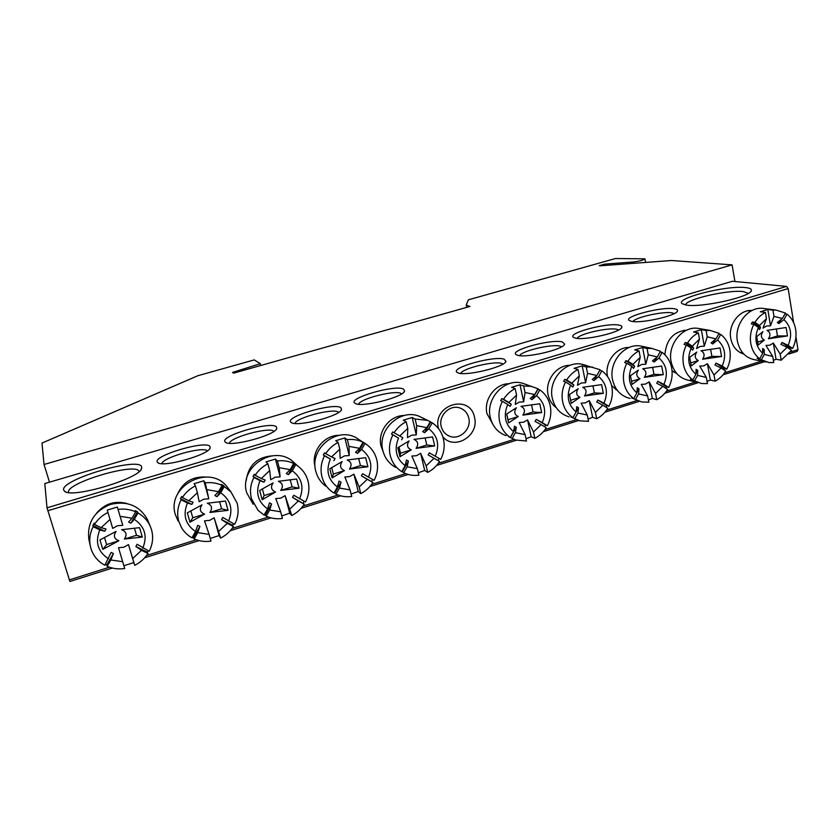 <?xml version="1.0" encoding="UTF-8"?>
<svg xmlns="http://www.w3.org/2000/svg" width="840" height="840" viewBox="0 0 840 840"><rect width="100%" height="100%" fill="white"/><g stroke="black" fill="none" stroke-linecap="round" stroke-linejoin="round"><path stroke-width="1.26" d="M732.091 264.863L44.037 464.489L42 443.079L198.009 375.669L254.237 359.898L260.327 363.699L232.565 372.414L233.562 373.159L469.949 306.453L466.2 305.088L468.374 299.817L615.542 258.521L644.931 258.836C643.555 260.116 639.775 261.156 633.601 261.954L604.811 264.117L599.235 265.661L600.39 265.786L671.475 260.516L732.091 264.863L734.937 281.516M44.037 464.489L49.497 482.171M466.2 305.088L466.704 307.367M260.327 363.699L260.788 365.474M743.831 354.102C736.827 351.855 732.47 346.657 730.758 338.489C727.923 324.639 739.651 309.298 752.125 310.464M96.716 512.957C104.895 503.622 114.933 500.462 126.819 503.475M438.491 428.547L438.491 428.526C432.096 404.712 470.148 393.267 474.537 417.428C479.525 435.498 454.671 450.891 442.858 436.863M468.783 417.984C467.481 412.944 464.478 409.594 459.753 407.935C449.757 404.313 438.26 415.748 441.2 426.468C442.407 431.13 445.137 434.364 449.379 436.149C459.48 440.591 471.765 429.041 468.783 417.984M686.522 305.099L682.322 303.796C673.701 298.589 726.4 285.117 745.563 287.584C750.047 288.057 751.947 289.139 751.275 290.808C749.973 297.108 701.369 307.808 686.522 305.099M748.388 293.37L743.295 291.596C727.965 289.538 685.493 299.355 685.556 304.941M63.609 489.899C60.816 479.504 138.778 456.614 141.645 466.746L141.603 468.542C139.828 478.517 72.177 498.729 64.606 491.327L63.609 489.899M139.052 471.597L138.968 471.377C136.469 462.031 65.762 482.874 68.523 492.334L68.565 492.524M177.418 494.456C182.794 482.233 192.15 476.427 205.475 477.026M246.225 480.501C248.43 465.15 257.271 456.907 272.748 455.805M315.042 466.452C310.821 451.763 323.925 434.931 339.161 435.351M157.311 462.105C152.733 455.721 206.189 439.971 209.979 446.471L210.137 447.972C208.782 454.85 162.95 467.796 157.847 462.672L157.311 462.105M207.249 450.923C203.753 445.882 162.414 457.454 161.879 463.669M225.194 441.966C218.894 436.202 270.869 420.893 276.35 426.783L276.759 428.505C275.425 435.215 230.465 447.321 225.519 442.25L225.194 441.966M273.882 431.382L273.767 431.277C269.724 426.594 230.066 437.283 229.435 443.268M291.133 422.405C283.217 417.228 333.753 402.339 340.841 407.652L341.555 409.553C340.242 416.094 295.964 427.445 291.175 422.425L291.133 422.405M338.667 412.367L338.3 412.083C333.197 407.967 295.764 417.784 294.998 423.465M383.093 451.458L381.108 446.208C377.129 431.844 389.592 415.338 404.229 415.517M355.205 403.389L354.9 403.2C347.056 398.286 395.168 384.384 403.515 389.056L404.596 391.094C403.358 397.299 360.99 407.862 355.205 403.389M401.688 393.855L401.016 393.414C394.989 389.834 359.594 398.864 358.659 404.25M664.913 354.764C666.173 339.749 673.481 331.538 686.816 330.12M607.53 376.519L607.52 376.457C604.327 362.555 616.067 346.909 629.192 347.477M556.248 407.673C552.038 404.544 549.318 400.239 548.1 394.769C544.719 380.793 556.532 364.98 569.993 365.337M631.68 321.373L629.265 320.523C622.828 316.649 661.721 306.495 674.216 308.752C676.851 309.141 677.933 309.897 677.481 311.02C676.494 315.725 641.519 323.62 631.68 321.373M674.258 313.572L671.905 312.837C662.949 311.157 635.04 317.405 632.961 321.542M575.358 338.079L573.447 337.323C566.738 333.228 607.247 322.423 619.049 325.122C621.317 325.553 622.23 326.308 621.8 327.39C620.76 332.388 584.504 340.725 575.358 338.079M618.66 329.983L616.697 329.259C608.202 327.243 578.928 333.974 577.122 338.352M517.503 355.247L516.075 354.596C509.072 350.291 551.387 338.762 562.38 341.933L564.638 344.18C563.556 349.482 525.861 358.334 517.503 355.247M561.582 346.805L559.997 346.122C552.038 343.739 521.293 351.005 519.75 355.645M492.954 424.505L486.969 413.595C483.399 399.536 495.338 383.502 509.187 383.712M458.042 372.887L457.076 372.382C449.757 367.846 494.067 355.509 504.168 359.195L505.953 361.389C504.819 367.028 465.528 376.446 458.042 372.887M502.961 364.077L501.743 363.457C494.424 360.654 462.053 368.529 460.761 373.433M676.904 373.706L672.042 370.734M617.547 390.673L611.594 385.57M112.34 568.05L69.898 581.48L47.009 507.822L44.793 483.556L732.428 281.274L786.545 286.409L788.151 288.582L47.796 510.731M69.279 579.915L109.442 567.221M146.538 555.502L196.319 539.774M232.082 528.476L268.286 517.031M302.935 506.079L338.037 494.991M371.637 484.376L405.678 473.613M438.281 463.312L513.986 439.394M545.013 429.587L576.461 419.654M606.585 410.13L636.972 400.522M666.414 391.219L695.53 382.022M724.563 372.844L761.67 361.116M790.377 352.055L798 349.639L795.932 336.84M793.653 322.728L788.151 288.582M47.009 507.822L786.545 286.409M798 349.639L797.055 351.425L788.833 354.029M764.589 361.704L722.977 374.861M698.219 382.694L664.797 393.267M639.324 401.331L604.937 412.209M578.718 420.504L543.323 431.697M516.337 440.244L436.527 465.486M408.167 474.464L369.852 486.581M340.62 495.831L301.108 508.326M270.963 517.87L230.213 530.754M199.101 540.603L144.627 557.833M411.243 449.841L399.977 456.75L397.814 447.709L409.122 440.906C406.445 444.938 407.148 447.919 411.243 449.841L400.491 453.18L399.977 456.75M426.163 465.864L434.06 458.304L428.138 454.892L439.551 461.423C436.548 466.179 432.6 469.833 427.697 472.374L426.163 465.864L420.641 453.296L416.493 455.7L411.852 456.046L417.344 468.647L407.127 466.778L408.397 461.076L406.455 459.984L405.174 465.675L401.762 471.639C395.903 467.901 392.07 462.525 390.264 455.522C388.647 448.455 389.54 441.567 392.91 434.868L398.548 438.081C393.897 449.463 396.102 458.661 405.174 465.675M401.625 439.793L402.812 437.714L399.745 435.981L407.768 428.369L406.193 421.743C401.205 424.263 397.183 427.938 394.107 432.768L392.711 431.949L391.514 434.038L398.548 438.081M407.768 428.369L407.463 437.619L411.632 435.215L416.283 434.899L412.178 417.501L403.316 420.189L406.193 421.743M424.473 418.95L419.202 416.272C400.113 408.251 376.94 430.091 382.904 450.713C384.867 458.199 389.109 463.743 395.64 467.355M428.138 454.892L429.314 452.834L440.727 459.354C444.056 452.77 444.959 445.988 443.436 438.995C441.735 432.054 437.997 426.668 432.222 422.825L428.831 428.768L424.599 432.716L430.689 422.048L432.222 422.825M438.007 460.509L439.173 458.472M427.697 472.374L424.694 470.463L418.331 472.794M401.825 471.534L403.725 472.731C408.471 475.072 413.532 475.881 418.887 475.167L417.344 468.647M403.725 472.731L407.127 466.778M435.246 456.236C439.887 445.022 437.745 435.866 428.831 428.768M434.06 458.304L439.551 461.423M416.283 434.899L416.671 425.649L415.118 419.024L412.178 417.501M419.202 416.272L430.29 421.701L426.888 427.655L416.671 425.649M427.256 420.357L415.118 419.024M399.745 435.981L394.107 432.768M424.694 470.463L420.641 453.296M424.599 432.716L422.667 431.603L426.888 427.655M402.297 471.776L408.397 461.076M391.514 434.038L392.91 434.868M426.783 445.011L434.69 445.925L432.59 436.947L413.983 439.404C418.068 441.336 418.772 444.308 416.094 448.329L426.783 445.011L425.093 437.829M434.69 445.925L416.094 448.329M398.99 446.943L400.491 453.18M518.249 416.556L508.61 422.877L506.678 414.005L516.359 407.788C513.765 411.716 514.395 414.645 518.249 416.556L508.011 419.748L508.61 422.877M533.495 431.981L541.086 424.641L546.242 427.749C543.333 432.38 539.543 435.918 534.86 438.365L533.495 431.981L527.541 419.895L523.582 422.216L519.183 422.51L525.105 434.627L515.445 432.705L516.285 427.276L514.458 426.185L513.618 431.613L510.31 437.419L508.526 436.611L515.624 440.013L526.481 441.021L525.105 434.627M523.667 401.835L525.042 392.501L523.656 386.001L520.002 384.752L523.667 401.835L519.256 402.108L515.267 404.418L516.579 395.094L508.882 402.476L511.308 404.334L510.153 406.361L507.717 404.523C503.15 415.622 505.113 424.651 513.618 431.613M526.575 384.647L521.798 383.03C504.189 378.357 485.425 398.79 490.319 417.501C492.608 426.542 497.858 432.59 506.069 435.645M544.509 426.709L545.486 424.967L547.386 425.733C550.62 419.307 551.565 412.671 550.221 405.804C548.709 398.99 545.234 393.677 539.816 389.865L536.519 395.661L532.014 399.63L537.925 389.225L539.816 389.865M534.86 438.365L531.163 436.748L525.987 438.753M511.308 404.334L501.816 398.601L500.651 400.638L502.415 401.32C499.128 407.862 498.204 414.593 499.622 421.533C501.249 428.4 504.808 433.703 510.31 437.419M502.415 401.32L507.717 404.523M512.148 438.512L515.445 432.705M547.386 425.733L542.231 422.625C546.777 411.673 544.876 402.696 536.519 395.661M516.579 395.094L515.172 388.584C510.416 391.01 506.552 394.58 503.58 399.284L508.882 402.476M520.002 384.752L511.57 387.314L515.172 388.584M521.798 383.03L537.999 388.752L534.702 394.548L525.042 392.501M531.688 386.369L523.656 386.001M531.163 436.748L527.541 419.895M532.014 399.63L530.197 398.517L534.702 394.548M545.486 424.967L536.214 419.37L542.231 422.625M541.086 424.641L535.069 421.386L536.214 419.37M510.363 437.693L516.285 427.276M501.816 398.601L503.58 399.284M533.043 411.957L541.643 412.577L539.774 403.767L520.979 406.361C524.832 408.293 525.462 411.212 522.869 415.128L533.043 411.957L531.51 404.796M541.643 412.577L522.869 415.128M506.751 413.963L508.011 419.748M118.87 540.771L102.805 549.392L99.95 539.921L116.067 531.405C113.148 535.731 114.083 538.85 118.87 540.771L106.627 544.572L102.805 549.392M132.71 558.516L141.498 550.326L135.87 546.473L147.43 552.143L147.934 553.476C144.669 558.569 140.27 562.517 134.736 565.331L128.489 544.582L123.816 547.218L118.492 547.701L122.672 561.687L110.828 559.976L113.4 553.518L111.121 552.416L104.853 565.247C97.944 561.456 93.314 555.891 90.951 548.551L90.29 545.937C89.03 539.322 89.995 532.906 93.167 526.68L99.802 529.924C94.899 542.062 97.808 551.712 108.539 558.873M104.748 531.248L106.04 529.011L101.094 527.688L110.03 519.446L107.951 512.484C102.302 515.277 97.808 519.256 94.469 524.433L94.174 523.194L92.883 525.431L104.748 531.248L99.802 529.924M110.03 519.446L112.718 528.381L117.422 525.745L122.755 525.294L117.338 507.045L107.247 510.111L107.951 512.484M135.87 546.473L137.141 544.268L149.205 551.26C152.765 544.236 153.531 537.054 151.515 529.725L150.108 525.956C147.515 520.401 143.462 516.075 137.97 512.957L134.295 519.319L130.914 523.183L137.498 511.77L137.97 512.957M147.43 552.143L148.239 550.788M134.736 565.331L133.833 562.569L123.889 565.719L124.709 568.512L122.672 561.687M105.399 564.301L106.806 564.952L107.153 566.349C112.718 568.691 118.566 569.404 124.709 568.512M107.153 566.349L110.828 559.976M142.779 548.111C147.672 536.172 144.837 526.575 134.295 519.319M141.498 550.326L147.934 553.476M122.755 525.294L117.338 507.045M112.718 528.381L107.247 510.111M137.498 511.77L135.24 510.647L135.702 511.822L132.027 518.186L120.183 516.337M135.702 511.822C130.179 509.387 124.32 508.578 118.115 509.397M101.094 527.688L94.469 524.433M133.833 562.569L128.489 544.582M123.889 565.719L118.492 547.701M130.914 523.183L128.646 522.06L132.027 518.186M106.806 564.952L113.4 553.518M92.883 525.431L93.167 526.68M148.124 521.178L147.389 519.414C139.409 505.512 127.04 500.525 110.261 504.473C94.29 511.214 87.139 522.69 88.798 538.892L88.914 539.406M136.521 535.28L142.328 537.075L139.555 527.656L121.601 529.704C126.367 531.636 127.292 534.744 124.383 539.049L136.521 535.28L134.421 528.139M142.328 537.075L124.383 539.049M104.475 537.411L106.627 544.572M764.316 340.032L758.163 345.082L756.725 336.599L762.92 331.653C760.515 335.339 760.988 338.131 764.316 340.032L757.523 342.153M780.182 354.102L787.08 347.267L791.511 350.322L781.19 360.203L780.182 354.102L773.356 343.088L769.808 345.219L765.933 345.408L772.737 356.454L764.316 354.417L764.222 349.587L762.657 348.506L762.741 353.346L759.654 358.806L757.124 358.312L769.073 362.586L773.745 362.565L772.737 356.454M770.5 325.815L773.966 316.355L772.947 310.149L767.792 309.488L770.5 325.815L766.605 325.994L763.035 328.115L766.448 318.654L759.465 325.531L760.547 327.653L759.476 329.564L758.384 327.453C754.037 337.932 755.496 346.563 762.741 353.346M765.303 308.7L762.153 308.291C747.674 307.094 734.129 324.986 737.404 341.103C739.799 351.96 745.825 358.218 755.475 359.887L766.017 361.988M789.453 348.905L789.957 347.97L792.582 348.432C795.617 342.384 796.646 336.074 795.679 329.522C794.546 323.001 791.658 317.877 787.017 314.149L783.941 319.599L778.88 323.579L781.242 319.399M781.19 360.203L776.034 359.216L773.388 360.392M760.547 327.653L752.388 322.014L751.307 323.925L753.837 324.314C750.75 330.456 749.731 336.851 750.771 343.476C751.978 350.049 754.94 355.163 759.654 358.806M753.837 324.314L758.384 327.453M761.24 359.887L764.316 354.417M792.582 348.432L788.141 345.366C792.466 335.034 791.07 326.445 783.941 319.599M766.448 318.654L765.419 312.438C761.166 314.654 757.67 317.971 754.919 322.392L759.465 325.531M767.792 309.488L760.305 311.766L765.419 312.438M762.153 308.291L775.95 310.055L785.452 313.047L782.376 318.496L773.966 316.355M775.95 310.055L772.947 310.149M776.034 359.216L773.356 343.088M784.98 313.877L787.017 314.149M778.88 323.579L777.315 322.497L782.376 318.496M789.957 347.97L781.977 342.457L788.141 345.366M787.08 347.267L780.906 344.358L781.977 342.457M758.699 359.383L759.087 358.701M762.72 352.254L764.222 349.587M752.388 322.014L754.919 322.392M777.462 335.947L787.479 335.937L786.114 327.506L767.025 330.382C770.353 332.294 770.816 335.087 768.422 338.762L777.462 335.947L776.297 328.881M787.479 335.937L768.422 338.762M344.442 470.61L332.125 477.897L329.805 468.762L342.174 461.58C339.433 465.675 340.2 468.689 344.442 470.61L333.354 474.065L332.125 477.897M359.142 487.022L367.238 479.325L361.379 475.818L372.939 482.454C369.873 487.284 365.82 491.001 360.78 493.605L359.142 487.022L353.892 474.149L349.629 476.606L344.841 476.983L350.049 489.899L339.476 488.05L341.03 482.192L339.014 481.089L337.439 486.959L333.974 493.017L332.062 491.757C326.991 488.009 323.61 483.011 321.941 476.763C320.208 469.613 321.069 462.63 324.502 455.826L330.362 459.05C325.647 470.6 328.01 479.903 337.439 486.959M333.837 460.677L335.055 458.556L331.58 456.918L339.801 449.159L338.111 442.459C332.976 445.043 328.85 448.781 325.721 453.695L324.555 452.781L323.337 454.902L330.362 459.05M339.801 449.159L340.147 458.346L344.431 455.899L349.241 455.543L344.841 437.945L335.706 440.727L338.111 442.459M361.305 441.137L356.118 437.682C336.336 426.416 308.994 449.138 315.851 471.45C317.499 477.582 320.817 482.486 325.794 486.171M361.379 475.818L362.576 473.718L374.136 480.354C377.517 473.666 378.389 466.788 376.761 459.721C374.945 452.697 371.038 447.269 365.032 443.405L361.578 449.453L357.525 453.38L363.731 442.544L365.032 443.405M371.616 481.446L372.697 479.567M360.78 493.605L358.229 491.505L351.089 494.036M334.142 492.713L336 494.109C340.935 496.451 346.175 497.238 351.708 496.482L350.049 489.899M336 494.109L339.476 488.05M368.445 477.215C373.139 465.843 370.85 456.582 361.578 449.453M367.238 479.325L372.939 482.454M349.241 455.543L348.989 446.355L347.308 439.656L344.841 437.945M363.731 442.544L361.725 441.42L363.027 442.281L359.562 448.329L348.989 446.355M363.027 442.281L362.995 442.27C358.113 439.845 352.884 438.984 347.308 439.656M331.58 456.918L325.721 453.695M358.229 491.505L353.892 474.149M357.525 453.38L355.519 452.267L359.562 448.329M334.814 493.048L341.03 482.192M323.337 454.902L324.502 455.826M360.455 465.633L367.909 466.746L365.663 457.663L347.183 460.036C351.414 461.969 352.17 464.971 349.44 469.056L360.455 465.633L358.669 458.451M367.909 466.746L349.44 469.056M331.706 467.576L333.354 474.065M579.999 397.362L571.263 403.347L569.457 394.569L578.225 388.679C575.683 392.553 576.272 395.441 579.999 397.362L570.601 400.281M595.413 412.43L602.826 405.216L607.793 408.314C604.937 412.881 601.24 416.356 596.683 418.751L595.413 412.43L589.228 400.628L585.375 402.885L581.101 403.158L587.265 415.013L577.92 413.049L578.519 407.778L576.755 406.686L576.156 411.957L572.912 417.69L570.927 416.955L579.747 420.798L588.546 421.334L587.265 415.013M585.617 382.756L587.549 373.38L586.247 366.954L582.194 365.862L585.617 382.756L581.332 382.998L577.458 385.266L579.317 375.9L571.799 383.156L573.877 385.088L572.744 387.082L570.665 385.171C566.15 396.113 567.987 405.048 576.156 411.957M586.016 365.327L581.658 364.161C564.911 360.738 547.911 380.447 552.311 398.328C554.694 408.009 560.301 414.183 569.121 416.871M605.976 407.18L606.827 405.647L608.916 406.329C612.108 400.008 613.074 393.445 611.825 386.663C610.407 379.921 607.089 374.651 601.871 370.86L598.626 376.572L593.975 380.541L596.851 375.48L587.549 373.38M596.683 418.751L592.599 417.302L588.095 419.108M573.877 385.088L564.732 379.376L563.587 381.381L565.551 381.98C562.317 388.416 561.361 395.073 562.684 401.93C564.197 408.733 567.609 413.983 572.912 417.69M565.551 381.98L570.665 385.171M574.675 418.772L577.92 413.049M608.916 406.329L603.95 403.231C608.444 392.438 606.669 383.555 598.626 376.572M579.317 375.9L578.004 369.464C573.384 371.837 569.615 375.344 566.696 379.974L571.799 383.156M582.194 365.862L574.014 368.351L578.004 369.464M581.658 364.161L600.117 369.747L596.873 375.459L592.221 379.439L593.975 380.541M592.567 367.08L586.247 366.954M592.599 417.302L589.228 400.628M599.802 370.304L601.871 370.86M606.827 405.647L597.891 400.071L603.95 403.231M602.826 405.216L596.768 402.056L597.891 400.071M576.156 411.925L578.519 407.778M564.732 379.376L566.696 379.974M594.363 392.889L603.341 393.341L601.598 384.626L582.719 387.293C586.436 389.225 587.024 392.112 584.482 395.966L594.363 392.889L592.925 385.749M603.341 393.341L584.482 395.966M275.583 492.03L262.164 499.716L259.675 490.476L273.157 482.895C270.365 487.064 271.173 490.108 275.583 492.03L264.159 495.579L262.164 499.716M290.042 508.841L298.347 500.987L292.551 497.385L304.269 504.126C301.14 509.04 296.982 512.831 291.795 515.498L285.096 495.653L280.707 498.162L275.762 498.561L280.665 511.802L269.703 509.995L271.562 503.958L269.472 502.856L267.603 508.893L264.065 515.057L258.006 510.3L251.475 498.656C249.627 491.431 250.446 484.355 253.932 477.435L260.022 480.669C255.255 492.398 257.775 501.806 267.603 508.893M263.939 482.202L265.178 480.06L261.272 478.506L269.703 470.6L267.897 463.817C262.615 466.463 258.373 470.284 255.181 475.272L254.268 474.264L253.029 476.417L263.939 482.202L260.022 480.669M269.703 470.6L270.743 479.724L275.153 477.215L280.119 476.837L275.415 459.039L265.997 461.895L267.897 463.817M296.447 464.793L292.005 460.751C272.16 444.749 238.718 468.174 246.729 492.818L253.145 504.242M292.551 497.385L293.769 495.254L305.487 501.995C308.921 495.201 309.76 488.24 308.018 481.089C306.327 474.8 302.862 469.728 297.644 465.875L295.743 464.625L292.226 470.768L288.372 474.684L294.693 463.669L295.743 464.625M303.188 503.024L304.185 501.302M291.795 515.498L289.727 513.198L281.757 515.918M264.348 514.563L266.175 516.149C271.299 518.49 276.717 519.256 282.429 518.458L280.665 511.802M266.175 516.149L269.703 509.995M299.576 498.855C304.332 487.305 301.875 477.939 292.226 470.768M298.347 500.987L304.269 504.126M280.119 476.837L279.174 467.702L277.389 460.929L275.415 459.039M294.693 463.669L292.614 462.546L293.664 463.502L290.136 469.644L279.174 467.702M293.664 463.502C288.582 461.066 283.154 460.215 277.389 460.929M261.272 478.506L255.181 475.272M289.727 513.198L285.096 495.653M288.372 474.684L286.282 473.56L290.136 469.644M265.23 514.994L271.562 503.958M253.029 476.417L253.932 477.435M292.089 486.896L299.061 488.208L296.667 479.021L278.324 481.299C282.723 483.231 283.521 486.276 280.739 490.423L292.089 486.896L290.209 479.714M299.061 488.208L280.739 490.423M262.353 488.87L264.159 495.579M639.986 378.704L632.121 384.374L630.441 375.701L638.348 370.115C635.849 373.926 636.395 376.793 639.986 378.704L631.46 381.35M655.567 393.445L662.802 386.348L667.601 389.445C664.797 393.939 661.175 397.352 656.744 399.693L655.567 393.445L649.163 381.895L645.404 384.122L641.267 384.363L647.64 395.945L638.61 393.96L638.977 388.826L637.276 387.744L636.909 392.879L633.717 398.517L631.544 397.866L641.666 401.951L648.837 402.203L647.64 395.945M645.803 364.224L648.249 354.816L647.042 348.464L642.621 347.508L645.803 364.224L641.645 364.445L637.875 366.66L640.248 357.262L632.919 364.392L634.662 366.387L633.538 368.351L631.796 366.377C627.333 377.171 629.045 386.001 636.909 392.879M644.101 346.762L640.164 345.923C624.204 343.423 608.559 362.481 612.549 379.712C614.975 389.865 620.802 396.113 630.032 398.433M665.7 388.217L666.435 386.873L668.703 387.481C671.843 381.245 672.829 374.776 671.675 368.056C670.351 361.389 667.18 356.171 662.151 352.391L658.959 358.019L654.171 361.998L656.859 357.262M656.744 399.693L652.302 398.391L648.417 399.998M634.662 366.387L625.832 360.696L624.719 362.67L626.871 363.206C623.679 369.548 622.702 376.11 623.931 382.893C625.349 389.624 628.603 394.832 633.717 398.517M626.871 363.206L631.796 366.377M635.418 399.599L638.61 393.96M668.703 387.481L663.915 384.394C668.346 373.758 666.698 364.959 658.959 358.019M640.248 357.262L639.041 350.899C634.536 353.22 630.851 356.654 627.995 361.221L632.919 364.392M642.621 347.508L634.662 349.923L639.041 350.899M640.164 345.923L652.04 348.453L660.461 351.288L657.269 356.916L648.249 354.816M652.04 348.453L647.042 348.464M652.302 398.391L649.163 381.895M660.082 351.95L662.151 352.391M654.171 361.998L652.481 360.895L657.269 356.916M666.435 386.873L657.815 381.318L663.915 384.394M662.802 386.348L656.712 383.271L657.815 381.318M636.941 392.427L638.977 388.826M625.832 360.696L627.995 361.221M653.95 374.356L663.285 374.661L661.668 366.03L642.705 368.77C646.296 370.692 646.842 373.548 644.343 377.349L653.95 374.356L652.606 367.238M663.285 374.661L644.343 377.349M204.572 514.111L189.977 522.218L187.32 512.873L201.978 504.872C199.133 509.114 199.994 512.19 204.572 514.111L192.78 517.776L189.977 522.218M218.757 531.342L227.283 523.341L221.56 519.624L232.607 525.273L233.436 526.491C230.244 531.479 225.981 535.343 220.637 538.073L214.137 517.818L209.622 520.391L204.509 520.832L209.087 534.398L197.736 532.634L199.909 526.407L197.726 525.305L195.541 531.531L191.94 537.789C187.488 535.29 183.981 531.856 181.419 527.51L178.763 521.262C176.788 513.944 177.566 506.772 181.115 499.748L187.446 502.981C182.616 514.899 185.315 524.412 195.541 531.531M191.825 504.42L193.084 502.236L188.716 500.787L197.379 492.723L195.447 485.867C189.998 488.576 185.651 492.471 182.385 497.543L181.755 496.43L180.484 498.624L191.825 504.42L187.446 502.981M197.379 492.723L199.143 501.764L203.69 499.202L208.824 498.792L203.794 480.784L194.082 483.735L195.447 485.867M229.509 489.993L226.601 486.171C208.268 463.533 165.921 486.906 175.455 514.857L178.07 520.979M221.56 519.624L222.799 517.461L234.675 524.317C238.172 517.419 238.98 510.353 237.111 503.118L230.947 491.904L224.27 486.528L220.678 492.765L217.035 496.661L223.472 485.468L224.27 486.528M232.607 525.273L233.52 523.73M220.637 538.073L219.083 535.573L210.231 538.482M192.339 537.096L194.135 538.892C199.458 541.233 205.076 541.978 210.977 541.139L209.087 534.398M194.135 538.892L197.736 532.634M228.533 521.168C233.352 509.45 230.738 499.979 220.678 492.765M227.283 523.341L233.436 526.491M208.824 498.792L205.244 482.885L203.794 480.784M223.472 485.468L221.309 484.334L222.096 485.394L218.505 491.631L207.155 489.731M222.096 485.394C216.825 482.958 211.208 482.129 205.244 482.885M188.716 500.787L182.385 497.543M219.083 535.573L214.137 517.818M217.035 496.661L214.872 495.537L218.505 491.631M193.452 537.621L199.909 526.407M180.484 498.624L181.115 499.748M221.592 508.82L228.049 510.353L225.488 501.06L207.312 503.233C211.869 505.166 212.73 508.242 209.885 512.463L221.592 508.82L219.608 501.648M228.049 510.353L209.885 512.463M190.816 510.856L192.78 517.776M698.303 360.56L691.247 365.935L689.693 357.357L696.78 352.076C694.323 355.824 694.837 358.659 698.303 360.56L690.606 362.964M714.021 374.987L721.098 368.014L725.728 371.091C722.967 375.522 719.439 378.882 715.124 381.171L714.021 374.987L707.417 363.699L703.763 365.873L699.741 366.093L706.325 377.423L697.589 375.406L697.736 370.419L696.098 369.338L695.94 374.336L692.8 379.89L690.459 379.312L701.558 383.523L707.438 383.607L706.325 377.423M704.298 346.206L707.227 336.777L706.115 330.488L701.337 329.679L704.298 346.206L700.266 346.406L696.591 348.579L699.457 339.15L692.286 346.164L693.714 348.212L692.622 350.154L691.183 348.106C686.784 358.754 688.37 367.5 695.94 374.336M700.823 328.85L697.274 328.251C682.038 326.445 667.475 344.935 671.107 361.599C673.544 372.131 679.508 378.399 688.989 380.394L698.155 382.673M723.744 369.779L724.374 368.634L726.81 369.169C729.908 363.017 730.916 356.622 729.845 349.976C728.616 343.381 725.571 338.205 720.731 334.446L717.591 339.99L712.677 343.98L715.197 339.518M715.124 381.171L710.336 380.016L707.049 381.423M693.714 348.212L685.209 342.542L684.106 344.495L686.438 344.957C683.298 351.204 682.3 357.693 683.445 364.403C684.758 371.049 687.876 376.215 692.8 379.89M686.438 344.957L691.183 348.106M694.449 380.961L697.589 375.406M726.81 369.169L722.19 366.082C726.569 355.593 725.046 346.899 717.591 339.99M699.457 339.15L698.334 332.85C693.945 335.129 690.354 338.51 687.55 343.004L692.286 346.164M701.337 329.679L693.609 332.02L698.334 332.85M697.274 328.251L710.073 330.414L719.103 333.344L715.964 338.887L707.227 336.777M710.073 330.414L706.115 330.488M710.336 380.016L707.417 363.699M718.673 334.1L720.731 334.446M712.677 343.98L711.05 342.888L715.964 338.887M724.374 368.634L716.058 363.09L722.19 366.082M721.098 368.014L714.966 365.022L716.058 363.09M692.097 380.383L692.433 379.796M695.961 373.548L697.736 370.419M685.209 342.542L687.55 343.004M711.879 356.339L721.55 356.496L720.048 347.959L701.022 350.763C704.487 352.674 704.991 355.509 702.545 359.247L711.879 356.339L710.619 349.241M721.55 356.496L702.545 359.247M604.811 264.117L605.073 265.44M633.601 261.954L633.853 263.309M644.931 258.836L645.603 262.427M355.519 403.557L354.9 403.2M446.922 434.868L449.379 436.149M505.397 362.208L505.953 361.389M564.081 344.967L564.638 344.18M621.243 328.156L621.8 327.39M676.935 311.766L677.481 311.02M404.061 391.933L404.596 391.094M341.019 410.393L341.555 409.553M291.858 422.814L291.175 422.425M276.234 429.345L276.759 428.505M226.275 442.649L225.519 442.25M209.633 448.812L210.137 447.972M158.676 463.103L157.847 462.672M140.889 469.718L141.603 468.542M65.961 491.978L64.606 491.327M750.498 291.827L751.275 290.808M88.798 538.892L90.29 545.937M147.389 519.414L150.108 525.956M739.977 352.485L742.854 353.042M747.884 310.769L750.813 311.157M356.118 437.682L362.995 442.27M292.005 460.751L297.644 465.875M615.762 389.571L616.97 389.928M627.06 347.582L628.299 347.865M226.601 486.171L230.947 491.904M674.1 372.256L676.085 372.74M683.613 330.32L685.65 330.677"/></g></svg>
